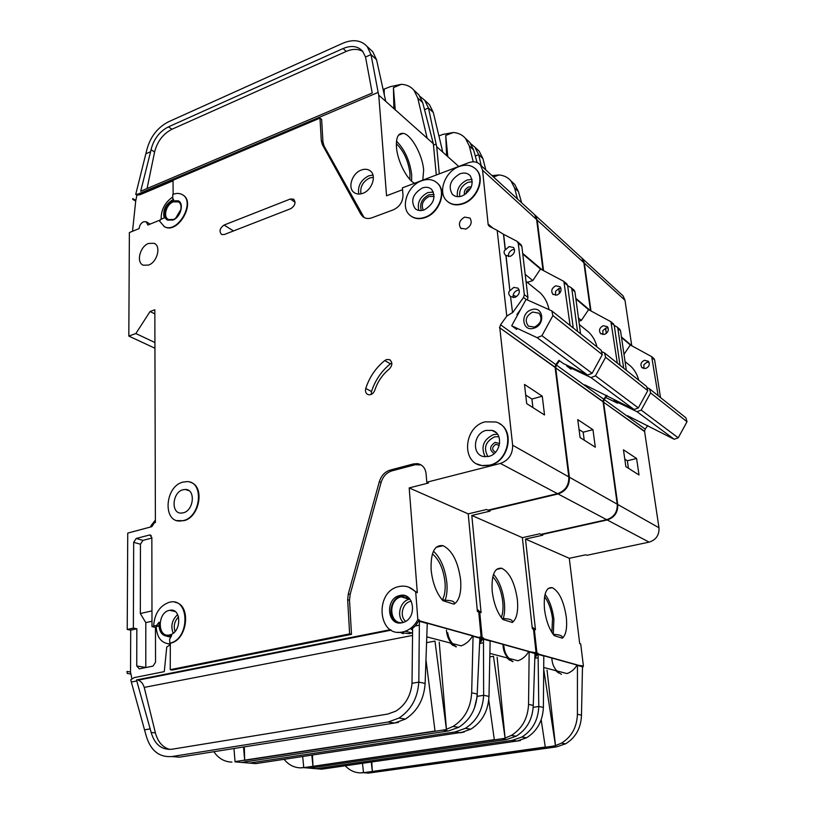 <?xml version="1.0" encoding="UTF-8"?>
<svg xmlns="http://www.w3.org/2000/svg" width="814" height="814" viewBox="0 0 814 814"><rect width="100%" height="100%" fill="white"/><g stroke="black" fill="none" stroke-linecap="round" stroke-linejoin="round"><path stroke-width="1.22" d="M533.862 328.195C522.089 332.204 519.871 312.891 531.644 309.696C543.386 305.515 545.818 325 533.862 328.195M532.671 312.037C525.925 315.873 524.481 320.563 528.367 326.099L534.483 327.096C541.117 323.443 542.653 318.813 539.092 313.227L532.671 312.037M537.148 337.678L541.921 335.704L552.92 315.567L602.309 354.66L601.18 350.264L551.79 310.877L526.119 299.369L511.691 325.773L537.148 337.678L587.616 375.081L592.114 373.311L602.309 354.66M552.92 315.567L551.79 310.877M516.442 296.683L513.115 295.187M549.023 309.635C547.71 302.91 544.8 297.334 540.293 292.918L536.446 289.804M558.933 360.327L563.308 363.532L587.616 375.081M511.691 325.773L516.717 329.456M541.921 335.704L592.114 373.311M466.219 193.681C466.046 191.504 467.033 189.886 469.169 188.838L470.502 188.624M495.584 452.177C491.595 449.969 491.687 447.334 495.838 444.281L499.267 445.451M409.584 598.677L401.19 596.825C387.657 599.592 389.184 624.989 402.859 622.557M479.853 639.601L481.145 637.362L478.744 611.935L477.401 611.518L468.213 513.868L486.538 509.503L487.993 510.164L557.458 493.64C565.252 490.923 569.037 485.348 568.803 476.892L555.128 367.46L499.43 327.574L555.087 367.145L555.82 364.631L558.943 360.327M427.289 623.239L472.588 635.897L479.873 637.698L479.802 636.986L481.145 637.362M450.203 642.989L453.103 645.594M446.438 630.107C446.967 637.667 450.111 643.243 455.85 646.825M417.847 619.607L415.73 592.165C411.233 587.169 405.759 585.276 399.318 586.487L399.114 586.538C374.318 590.964 377.503 637.789 402.615 631.969L405.311 631.226C410.663 629.191 414.845 625.315 417.847 619.607L419.424 620.044L415.293 625.986L411.294 629.476L412.606 629.833M398.097 632.254L409.188 633.679L411.833 632.936L405.311 631.226M398.178 622.832C387.067 619.454 389.468 598.351 401.139 596.072L405.748 595.97M399.969 595.492L399.552 595.594C384.788 598.616 387.088 626.353 401.953 622.781L403.266 622.435C417.633 618.335 414.214 591.697 399.969 595.492M434.157 196.469L429.029 196.459C422.802 200.03 420.899 204.609 423.311 210.195M386.609 359.544L389.418 359.605C392.694 362.088 392.643 365.242 389.255 369.068C382.427 374.613 377.594 381.685 374.786 390.282C373.382 393.661 371.204 395.136 368.264 394.688C365.832 393.671 364.998 391.585 365.751 388.431C369.444 377.147 375.783 367.857 384.747 360.551L386.609 359.544M159.819 220.156L147.894 225.02L146.174 221.723L143.529 221.774C140.883 223.158 139.438 225.417 139.163 228.571L129.375 232.56L128.816 336.07L135.857 333.547L150.071 311.508L154.833 309.768L155.393 522.507L154.375 522.781L151.842 526.658L127.747 533.089L127.218 629.456L133.364 628.093L136.844 628.784L130.708 630.148L127.218 629.456M424.898 217.257C438.777 212.81 446.652 191.687 437.576 183.353C433.384 179.385 428.072 178.52 421.642 180.769C407.336 185.582 399.918 207.59 410.063 215.364C414.092 218.6 419.037 219.231 424.898 217.257M436.864 182.672L437.932 183.649C446.988 191.972 439.133 213.095 425.254 217.542C419.546 219.475 414.692 218.915 410.683 215.863M462.973 203.388C476.638 198.972 484.808 178.978 476.668 170.014C472.293 165.181 466.483 164.011 459.218 166.504C445.085 171.306 437.352 192.257 446.652 200.722C450.915 204.701 456.359 205.586 462.973 203.388M475.518 168.773L477.004 170.319C485.144 179.284 476.973 199.267 463.319 203.683C457.142 205.759 451.933 205.087 447.71 201.668M183.353 520.573C201.17 516.829 204.273 481.196 186.966 481.623L182.947 482.112C164.947 486.182 162.342 522.364 180.372 521.011L183.353 520.573M190.395 482.315C205.077 485.958 199.827 517.419 183.801 520.716L176.953 520.584M183.028 489.733C172.253 492.144 170.625 513.787 181.359 513.085L183.272 512.81C193.986 510.52 195.787 489.082 185.317 489.448L183.028 489.733M153.622 626.098L156.512 625.467L159.076 622.181C158.598 631.929 162.108 636.629 169.607 636.283L171.673 635.561L169.556 639.397L169.882 643.121C189.947 639.366 189.906 597.618 170.126 602.095L169.312 602.258C159.758 605.667 154.528 613.614 153.622 626.098L151.994 626.658L155.454 627.36L155.545 662.128L153.042 666.086L139.326 668.864L136.742 665.974L136.844 628.784M489.652 465.15C509.951 461.039 514.702 426.912 495.889 421.998L485.236 421.825C463.726 426.567 460.887 463.39 482.163 465.567L489.652 465.15M499.267 423.534C515.12 431.298 508.547 461.579 490.008 465.333L482.519 465.75L477.126 463.99M167.542 220.034C161.925 216.839 165.863 203.734 173.209 201.078L178.775 201.109M172.802 200.824C165.11 203.592 161.396 217.521 167.684 220.106L172.965 220.045C180.606 217.369 184.422 203.531 178.297 200.824L172.802 200.824M164.347 226.628L159.676 221.245L160.551 219.454L164.194 217.969C162.546 210.307 165.415 204.243 172.792 199.766L173.647 199.461L172.782 198.758L172.751 194.475C176.221 193.071 179.314 193.081 182.031 194.495C196.205 201.15 178.001 234.208 164.347 226.628L163.919 226.414M409.839 179.406L409.971 173.27C408.241 160.714 403.703 150.844 396.337 143.671M414.529 183.272C406.807 179.497 397.364 160.745 396.459 147.1C395.96 137.525 398.178 132.936 403.123 133.343C411.141 134.249 422.568 154.935 423.646 170.085L422.812 180.128M411.609 181.166L411.681 174.684C409.788 160.684 404.721 149.501 396.499 141.137M422.283 187.993C412.678 193.946 410.317 200.844 415.201 208.679C417.643 210.704 420.655 211.111 424.236 209.89C433.709 204.192 436.202 197.385 431.715 189.459C429.222 187.169 426.068 186.681 422.283 187.993M148.596 243.427C139.815 246.439 135.887 262.81 143.406 265.232L148.616 265.059C157.336 262.159 161.396 245.889 154.08 243.305L148.596 243.427M173.209 201.872C166.168 204.406 162.749 217.165 168.518 219.536L173.362 219.485C180.372 217.023 183.862 204.345 178.246 201.862L173.209 201.872M169.363 610.368C157.183 612.504 157.234 638.105 169.526 634.93L169.577 634.92C181.705 632.814 181.756 607.458 169.719 610.297L169.363 610.368M459.961 173.809C450.468 179.467 447.914 186.284 452.289 194.251C454.863 196.734 458.17 197.293 462.22 195.94C471.55 190.547 474.247 183.832 470.299 175.814C467.684 173.016 464.245 172.354 459.961 173.809M486.111 430.403C473.351 433.17 471.408 454.934 483.872 456.603L488.766 456.4C501.088 453.856 503.713 433.048 492.134 430.413L486.111 430.403M464.692 217.114C459.483 220.187 458.17 223.901 460.744 228.235L465.913 229.08C471.062 226.078 472.415 222.405 469.983 218.05L464.692 217.114M512.555 312.759L510.551 296.55L512.555 312.759L523.534 297.446L524.328 294.627L518.253 243.264L516.91 241.239L503.469 234.269L505.229 249.735C503.591 251.434 503.713 253.296 505.575 255.311L510.215 256.369C514.387 254.049 515.496 251.099 513.563 247.507L509.086 246.591L505.392 249.878L503.632 234.412M505.891 255.596L509.869 290.537C508.139 292.44 508.363 294.444 510.551 296.55M509.869 290.537L506.064 255.728M510.724 296.672L514.936 297.405C519.332 294.943 520.38 291.87 518.101 288.176L513.787 287.383L510.032 290.669M513.217 297.649C512.678 294.251 514.082 291.788 517.429 290.252L519.21 290.008M508.475 256.634C508.139 253.419 509.554 251.088 512.708 249.633L514.499 249.369M361.243 170.065C352.116 173.25 347.354 187.79 353.968 192.43C356.42 194.261 359.381 194.546 362.871 193.294C371.866 190.252 376.801 175.987 370.553 171.133C368.03 169.068 364.926 168.712 361.243 170.065M560.927 288.268L558.953 288.471L555.575 291.29M555.514 295.289L555.616 291.605M555.789 285.816C551.79 287.983 550.793 290.781 552.787 294.19L556.98 295.055C560.927 292.938 561.965 290.171 560.073 286.762L555.789 285.816M433.455 551.2C440.74 558.048 445.217 568.64 446.876 582.977C447.425 589.804 446.855 595.573 445.146 600.294L442.582 599.491C444.77 595.227 445.584 589.509 445.024 582.346C443.427 569.037 439.224 559.564 432.407 553.927M454.049 604.181L442.918 600.691C436.467 593.274 432.529 582.966 431.115 569.78C430.586 552.533 434.584 544.505 443.111 545.695C452.299 550.406 458.14 561.864 460.632 580.056C461.497 592.521 459.3 600.559 454.049 604.181C455.291 601.668 452.33 600.376 445.146 600.294M426.597 642.673L434.981 641.086L446.448 729.548L435.063 731.287L425.976 659.859M415.293 625.986L419.352 625.193L419.485 620.817L473.087 635.795L471.672 692.856L477.187 693.976L479.873 637.698M407.804 599.735L406.389 596.937M400.193 632.274L403.225 633.76M427.279 622.995L425.132 683.414C424.002 699.348 417.429 711.243 405.403 719.077L394.678 723.005L398.463 722.14M472.588 635.897C469.78 640.791 465.984 644.108 461.182 645.858L426.811 636.853M439.245 642.185L446.438 729.303L453.072 726.434C464.56 719.088 470.757 707.895 471.672 692.856M411.294 629.476L412.606 629.222L412.016 683.312L418.813 682.122L425.132 683.414M419.352 625.193L418.813 682.122C417.653 698.188 411.019 710.174 398.921 718.08L405.403 719.077M170.055 644.942L166.758 646.977L164.275 671.631L134.259 677.614L130.779 679.741L131.329 682.03L136.772 680.952L136.518 679.924L390.435 629.68M408.669 587.128L417.307 592.653L409.188 487.922L468.213 513.868M174.979 602.279C191.565 604.527 187.719 640.17 170.34 643.213L170.218 669.688L349.623 633.903L347.659 599.745L348.3 593.854L379.334 481.674C381.257 475.63 384.89 471.764 390.252 470.065L413.461 463.929L417.419 463.644C422.425 464.601 425.315 467.928 426.078 473.656L426.79 482.234L428.49 483.007L409.188 487.922M413.461 463.929L415.171 464.733L421.082 464.916M415.171 464.733L391.992 470.848C386.64 472.547 383.007 476.404 381.094 482.437L350.152 594.393L349.511 600.264L351.495 634.35L349.623 633.903M170.218 669.688L172.303 670.034L351.495 634.35M419.485 620.817L419.424 620.044M136.518 679.924L391.117 630.097M412.545 635.439L144.22 687.403L155.403 732.895C157.845 741.93 162.688 747.456 169.943 749.45M442.582 599.491L441.931 599.592M402.554 189.713L386.548 195.777L378.744 95.136L433.343 143.712L436.294 175.01M542.989 270.319L536.65 219.597L534.666 214.764L532.763 213.014M512.382 312.627L506.776 316.117L497.181 230.372L489.58 226.455M499.755 327.472L500.569 324.776L506.776 316.117M520.726 309.239L516.89 314.58M497.181 230.372L503.469 234.269M522.761 254.019L540.506 269.017L532.783 280.586L525.183 274.349M570.105 325.488L563.878 281.42L540.506 269.017M524.328 294.627L527.94 297.476L527.38 299.939M527.94 297.476L521.845 246.337L520.706 244.424M173.148 194.312L173.026 180.26L319.983 118.101L321.286 140.69L322.364 144.648L360.938 214.387L363.136 216.931C365.618 218.681 368.579 218.956 372.008 217.755L393.315 209.839C399.664 206.787 402.899 201.862 403.001 195.055L402.401 187.871L468.752 162.678C473.697 160.999 477.625 161.803 480.545 165.11L482.56 170.218L488.197 224.837L489.163 226.109M182.651 194.872C196.469 201.841 178.256 234.391 164.754 226.862M151.994 626.658L151.852 537.555L149.735 534.951L136.192 538.471L133.679 542.327L133.364 628.093M426.79 482.234L500.386 463.441C508.669 460.398 512.759 454.324 512.637 445.217L499.796 327.818M224.298 234.524L221.581 234.503C218.925 231.329 219.749 228.185 224.064 225.061L290.333 199.003L293.63 199.186C296.072 202.544 295.116 205.698 290.781 208.659L224.298 234.524M156.166 627.207L155.454 627.36M131.96 679.018L130.525 672.018L130.708 630.148M168.05 643.854L170.045 644.179M319.983 118.101L321.642 119.434L322.944 141.992L324.023 145.94L364.062 217.521M172.772 196.947C164.825 202.523 160.958 209.951 161.162 219.21M415.73 592.165L417.307 592.653M158.913 626.017L156.166 626.617C156.858 637.596 161.487 643.365 170.045 643.935M127.218 673.443L126.994 671.458L127.218 673.443L130.749 674.002M131.329 682.03L146.072 735.449C150.448 750.508 159.076 757.539 171.958 756.542L388.136 722.038L398.921 718.08M126.994 671.458L130.525 672.018M128.816 336.07L154.935 348.239M433.343 143.712L422.7 102.625L418.884 94.841L416.096 92.236M132.763 198.585L132.651 199.288L132.763 198.585L135.826 200.397L136.925 195.106L140.191 194.688L173.026 180.81M427.147 138.197L417.755 98.026L413.939 90.212C410.744 86.538 406.532 84.575 401.302 84.32L390.323 86.671L384.066 89.123L384.32 94.973M384.218 89.255L384.259 91.524M384.066 89.296L383.15 89.682L384.076 89.306M435.032 731.043L235.053 761.609M231.919 762.097L231.929 762.097C224.532 761.924 218.508 758.465 213.848 751.709M243.508 747.008L244.668 760.378L435.073 731.287M244.668 760.144L244.312 746.876M171.958 756.542L179.456 757.173L398.484 722.394M477.187 693.976C476.302 708.902 470.146 720.014 458.73 727.309L448.514 730.952L241.605 762.413L234.971 761.853M369.892 49.054L372.72 51.709L376.556 59.748L385.724 101.343M401.302 84.32L393.437 87.647L395.278 110.012M412.016 683.312C410.744 695.909 405.321 705.199 395.736 711.192L387.606 714.102L171.907 749.246C161.62 750.091 154.701 744.495 151.16 732.447L136.772 680.952M144.709 729.822L150.285 728.845M145.991 153.744L150.61 151.709L151.028 149.695C153.744 139.072 159.554 131.451 168.447 126.842L343.101 48.535C351.221 45.167 357.692 46.011 362.515 51.058L365.527 57.021L371.011 54.599L367.185 46.53C361.151 40.09 353.001 39.001 342.745 43.274L168.406 121.835C157.316 127.615 150.081 137.118 146.693 150.356L135.735 194.393L136.925 195.106M174.807 179.507L174.807 178.795L138.97 193.956L135.735 194.393M138.004 194.088L378.144 92.389L378.744 95.136M376.556 59.748L371.011 54.599L378.144 92.389M365.527 57.021L372.222 93.02L140.68 191.249L150.61 151.709M573.249 327.991L567.643 285.511L566.534 283.689M383.119 89.53L384.066 89.123M448.514 730.952L442.806 730.107L446.448 729.548M235.073 761.843L233.954 748.524M488.522 224.725L492.144 227.788M522.72 253.663L541.473 269.526M488.481 224.41L492.999 228.225M522.68 253.358L542.287 269.953M132.651 199.288L135.714 201.099L135.826 200.397M132.519 231.278L135.714 201.099M135.857 333.547L154.914 342.521M150.071 311.508L154.843 313.889M544.525 414.967L526.699 403.642L524.491 384.432L542.266 396.184L544.525 414.967M155.382 520.065L150.895 525.854L150.895 526.912M527.269 282.366L532.783 280.586M362.922 51.567C358.231 48.728 352.676 48.667 346.265 51.414L171.968 129.243C163.085 133.832 157.295 141.422 154.599 152.015L147.059 188.543M144.22 687.403C143.01 683.536 140.975 681.125 138.095 680.168L137.932 680.138M393.437 87.647L393.884 108.771M170.197 636.986L167.572 636.487M146.551 221.937L150.081 224.125M138.97 193.956L140.191 194.688M151.852 538.044L142.949 540.384L140.446 544.21L140.334 613.542L151.974 610.887M140.334 613.542L145.798 622.629L145.787 667.551M391.829 362.963L390.384 363.817C381.471 371.062 375.173 380.291 371.51 391.503L371.276 394.403M145.798 622.629L151.984 621.245M532.916 407.59L531.918 399.053L525.712 395.044M531.918 399.053L542.266 396.184M571.052 369.19L566.778 366.056L590.995 377.594L595.482 375.834L605.616 357.285L647.771 390.659L646.652 386.528L604.487 352.9L601.505 351.536M605.616 357.285L604.487 352.9M596.967 346.906C595.543 341.035 592.796 336.121 588.726 332.163L585.032 329.171M584.818 384.839L634.075 409.523L638.318 407.936L647.771 390.659M590.995 377.594L634.075 409.523M595.482 375.834L638.318 407.936M566.778 366.056L567.154 365.354M605.718 397.497L617.612 403.235L613.919 400.539L636.986 411.681L641.208 410.093L650.61 392.908L687.016 421.733L685.927 417.836L649.501 388.797L646.947 387.596M650.61 392.908L649.501 388.797M638.715 380.189C637.311 374.654 634.645 369.994 630.728 366.198L627.187 363.329M627.523 415.7L674.206 439.265L678.215 437.82L687.016 421.733M636.986 411.681L674.206 439.265M641.208 410.093L678.215 437.82M613.919 400.539L614.244 399.959M535.001 654.639L536.07 652.767L533.475 629.11L532.325 628.754L522.374 537.678L539.743 533.791L540.995 534.36L606.684 519.678C614.031 517.236 617.541 512.077 617.236 504.202L603.082 401.821L555.362 367.653L603.042 401.526L603.713 399.186L606.552 395.309M490.17 640.801L528.703 651.566L536.07 652.767M506.888 657.834L509.676 660.276M502.971 644.383C503.205 652.238 506.389 657.987 512.545 661.609M479.812 641.361L482.153 637.637L483.485 638.013L479.721 643.416M447.69 632.722C448.707 638.98 451.607 643.671 456.4 646.804M608.119 327.879L606.023 328.001L602.838 330.606M602.838 334.574L602.869 330.871M603.296 325.712C599.521 327.676 598.605 330.281 600.539 333.506L604.517 334.401C608.251 332.478 609.208 329.904 607.366 326.668L603.296 325.712M501.251 617.541C502.869 613.532 503.378 608.312 502.767 601.882C501.363 590.75 498.026 582.397 492.775 576.811M512.332 622.476L502.838 619.495C497.222 612.759 493.671 603.276 492.185 591.045C491.341 574.959 494.556 567.368 501.811 568.274C509.686 572.425 514.875 582.946 517.389 599.816C518.396 611.426 516.707 618.976 512.332 622.476C513.135 620.044 510.113 618.752 503.266 618.62L501.678 618.111M493.508 574.287C499.216 580.85 502.838 590.221 504.354 602.421C504.975 608.78 504.619 614.173 503.266 618.62M489.835 656.908L493.477 656.257L505.107 738.288L494.332 739.865L488.766 699.928M479.721 643.467L483.485 642.765L483.557 638.725L529.171 651.485L528.551 704.405L533.272 705.362L534.991 653.103M490.15 640.567L488.99 696.377C488.156 711.07 482.102 722.008 470.828 729.181L460.724 732.753L464.295 731.969M528.703 651.566C526.109 656.094 522.547 659.157 518.019 660.754L489.906 653.388M497.13 657.203L505.097 738.064L511.355 735.439C522.14 728.672 527.869 718.324 528.551 704.405M477.238 693.04L477.228 696.336L483.648 695.288L488.99 696.377M483.485 642.765L483.648 695.288C482.783 710.093 476.678 721.102 465.343 728.327L470.828 729.181M477.208 609.381L481.074 612.667L471.815 515.455L522.374 537.678M488.593 510.022L490.079 511.121L471.815 515.455M483.557 638.725L483.485 638.013M439.295 173.87L436.711 146.713L458.76 166.473M590.496 310.694L583.862 262.708L581.918 258.109L580.087 256.43M555.677 367.562L556.41 365.059L559.523 360.755M577.502 331.379L571.866 289.133L571.235 287.729L567.663 285.683M575.895 298.952L588.583 309.676L581.379 320.401L578.449 317.999M617.317 363.125L610.927 321.733L588.583 309.676M580.575 333.832L574.928 291.748L573.829 289.947M543.538 270.604L537.22 220.126L535.236 215.283L533.333 213.543M488.634 510.459L558.058 493.956C565.852 491.249 569.627 485.673 569.393 477.228L555.708 367.877M482.153 637.637L479.741 612.25L481.074 612.667M477.065 162.505L473.616 149.939L469.841 142.46L467.124 139.927M284.086 759.35C288.594 764.895 294.149 767.724 300.732 767.867L303.744 767.419M494.342 739.865L312.963 766.3L494.302 739.631M300.722 767.867L303.775 767.633L302.666 756.552M312.963 766.076L312.454 755.077M240.008 762.28L255.8 763.613L464.316 731.959M249.359 763.074L455.189 731.939L465.343 728.327M533.272 705.362C532.61 719.189 526.912 729.466 516.188 736.182L506.542 739.519L309.412 768.131L303.673 767.653M426.729 102.167L429.497 104.762L433.313 112.485L442.765 152.096M473.249 161.803L469.281 145.91L465.506 138.4C462.383 134.839 458.302 132.875 453.266 132.499L445.736 135.47L447.832 156.746M477.228 696.336L474.389 708.251M424.521 109.636L428.49 108.008L424.684 100.254L420.146 96.54M433.475 145.126L436.101 144.098L436.711 146.713M433.313 112.485L428.49 108.008L436.101 144.098M620.024 365.283L614.234 325.376L613.166 323.646M453.266 132.499L442.704 134.452L438.909 135.958M506.542 739.519L501.658 738.797L505.107 738.288M311.843 755.178L312.963 766.3L303.764 767.633M575.854 298.616L589.509 310.165M575.813 298.331L590.292 310.582M595.309 447.222L580.087 437.556L577.757 419.627L592.958 429.67L595.309 447.222M578.876 321.154L581.379 320.401M445.736 135.47L446.611 155.667M558.791 288.522L559.432 293.508M559.544 293.386L558.903 288.482M584.228 440.181L583.18 432.203L579.039 429.527M583.18 432.203L592.958 429.67M479.741 612.25L477.258 609.92M582.509 667.633L583.404 666.045L580.697 643.925L579.7 643.62L569.281 558.292L585.775 554.802L586.863 555.301L649.114 542.134C656.053 539.916 659.34 535.113 658.974 527.747L644.607 431.573L603.245 401.963L644.566 431.288L645.176 429.11L647.781 425.569M543.823 655.789L577.004 665.048L583.404 666.045M555.82 670.655L558.496 672.944M551.841 658.027C552.167 665.526 555.362 670.96 561.426 674.328M534.981 656.155L536.925 653.011L538.074 653.327L534.94 657.916M503.907 646.174C504.548 653.123 507.58 658.272 513.013 661.609M649.012 362.25L646.845 362.291L643.833 364.713M643.894 368.589L643.874 364.937M644.474 360.287C640.903 362.088 640.058 364.519 641.92 367.592L645.726 368.488C649.246 366.738 650.132 364.326 648.361 361.253L644.474 360.287M551.872 632.417L552.523 618.711C551.281 609.411 548.626 602.075 544.556 596.703M562.393 638.186L554.202 635.612C549.257 629.446 546.021 620.665 544.495 609.259C543.426 594.2 546.031 587.006 552.279 587.677C559.106 591.381 563.766 601.108 566.259 616.839C567.368 627.696 566.076 634.808 562.393 638.186C562.861 635.836 559.829 634.564 553.296 634.391L553.184 634.35M545.054 594.312C549.572 600.498 552.523 608.791 553.896 619.179L553.296 634.391M543.711 669.352L555.524 745.807L363.522 772.679L362.474 763.308M534.92 658.302L538.135 657.743L538.146 653.988L577.452 664.977L577.411 714.316L581.491 715.15L582.488 666.381M543.813 655.575L543.376 707.407C542.755 721.041 537.138 731.165 526.546 737.779L517.002 741.066L520.421 740.567L321.723 769.179L316.137 768.701L512.26 740.364L521.845 737.057C532.509 730.392 538.156 720.207 538.787 706.481L543.376 707.407M577.004 665.048C574.582 669.261 571.235 672.099 566.951 673.565L543.732 667.49M547.049 670.146L555.504 745.593L561.416 743.162C571.581 736.904 576.912 727.289 577.411 714.316M533.201 707.356L538.787 706.481L538.135 657.743M532.122 626.882L535.47 629.741L525.488 539.051L569.281 558.292M541.514 534.249L542.796 535.185L525.488 539.051M538.146 653.988L538.074 653.327M631.745 345.747L624.989 300.254L623.086 295.879L621.326 294.261M603.55 401.882L604.212 399.552L607.122 395.584M623.677 368.203L617.887 328.5L617.277 327.167L614.244 325.397M621.52 337.535L630.321 344.973L623.992 354.344M658.139 395.685L651.688 356.654L630.321 344.973M626.332 370.319L620.533 330.759L619.464 329.049M590.964 310.948L584.36 263.156L582.417 258.567L580.586 256.888M541.554 534.615L607.203 519.953C614.539 517.511 618.05 512.362 617.745 504.487L603.591 402.187M536.925 653.011L534.33 629.385L535.47 629.741M521.642 202.808L518.426 191.575L514.713 184.391L512.077 181.929M345.258 765.791C349.572 770.4 354.69 772.771 360.602 772.883L363.492 772.476M371.265 762.046L372.334 771.448L545.268 747.018M360.592 772.883L363.522 772.679M372.324 771.245L371.754 761.975M581.491 715.15C581.013 728.031 575.712 737.586 565.598 743.813L556.471 746.886L368.437 773.117L363.42 772.69M476.465 148.647L479.161 151.17L482.926 158.588L485.805 169.943M493.498 176.994L499.033 174.949C503.886 175.397 507.834 177.35 510.877 180.81L514.601 188.024L517.501 199.013M307.132 767.948L316.137 768.701M475.264 155.962L478.693 154.66L474.928 147.212L470.848 143.773M482.926 158.588L478.693 154.66L481.237 165.741M660.5 397.558L654.639 359.941L653.601 358.292M499.033 174.949L492.002 175.62M556.471 746.886L552.248 746.265L555.504 745.593M621.479 337.22L631.206 345.451M621.438 336.945L631.776 345.706M639.01 474.979L625.854 466.626L623.463 449.827L636.609 458.506L639.01 474.979M545.299 747.232L541.188 719.8M605.535 328.174L606.288 333.475M606.389 333.394L605.636 328.134M628.418 468.254L627.35 460.765L624.786 459.106M627.35 460.765L636.609 458.506M534.33 629.385L532.173 627.37M457.437 196.642C456.501 189.265 459.696 183.74 467.043 180.047L472.059 179.355M472.354 181.705L468.04 182.295C461.711 185.47 458.954 190.222 459.768 196.571M464.621 194.79C463.726 191.453 465.028 188.858 468.528 187.006L471.347 186.854M485.175 456.756C480.565 446.998 483.343 439.601 493.518 434.574L497.517 434.218M498.86 436.66L494.576 436.843C485.429 441.564 483.221 448.138 487.952 456.573M494.2 453.51C489.122 450.02 489.438 446.306 495.146 442.358L499.643 443.569M358.771 194.068C357.539 186.121 360.826 180.057 368.63 175.865L372.975 175.071M373.361 177.299L369.627 177.991C362.82 181.634 359.941 186.915 360.989 193.854M403.398 622.384C396.174 616.452 400.081 601.108 409.239 599.257L401.19 596.825M411.324 601.22L410.775 601.312C402.635 602.574 399.104 616.33 405.677 621.306M173.199 633.19C170.482 626.078 171.978 619.871 177.686 614.58M178.571 616.87C174.491 621.113 173.321 625.976 175.051 631.471M175.722 218.111L180.952 209.31M418.905 210.45C416.992 202.767 419.973 196.815 427.869 192.592L433.435 192.043M434.076 194.434L428.876 194.8C421.866 198.626 419.363 203.876 421.347 210.551M500.569 324.776L555.82 364.631M523.534 297.446L526.078 299.44M518.253 243.264L521.845 246.337M500.386 463.441L557.458 493.64M388.136 722.038L394.678 723.005M564.509 282.834L567.643 285.511M417.755 98.026L422.7 102.625M473.097 636.283L479.884 638.176M419.495 621.326L427.289 623.504M482.56 170.218L536.65 219.597M512.637 445.217L568.803 476.892M168.447 126.842L171.968 129.243M343.101 48.535L346.265 51.414M151.028 149.695L154.599 152.015M151.16 732.447L155.403 732.895M156.512 625.467L158.903 625.956M149.308 535.012L151.18 535.551M136.192 538.471L142.949 540.384M133.679 542.327L140.446 544.21M136.742 665.974L145.787 667.47M390.252 470.065L391.992 470.848M379.334 481.674L381.094 482.437M348.3 593.854L350.152 594.393M347.659 599.745L349.511 600.264M321.286 140.69L322.944 141.992M322.364 144.648L324.023 145.94M360.938 214.387L362.596 215.598M384.747 360.551L390.384 363.817M365.751 388.431L371.51 391.503M224.064 225.061L233.506 230.942M290.333 199.003L295.075 202.289M556.41 365.059L603.713 399.186M571.866 289.133L574.928 291.748M558.058 493.956L606.684 519.678M455.189 731.939L460.724 732.753M611.538 323.066L614.234 325.376M469.281 145.91L473.616 149.939M529.192 651.922L535.012 653.55M483.567 639.204L490.17 641.045M537.22 220.126L583.862 262.708M569.393 477.228L617.236 504.202M604.212 399.552L645.176 429.11M617.887 328.5L620.533 330.759M607.203 519.953L649.114 542.134M512.26 740.364L517.002 741.066M652.289 357.926L654.639 359.941M514.601 188.024L518.426 191.575M577.472 665.394L582.509 666.798M538.166 654.425L543.833 656.013M584.36 263.156L624.989 300.254M617.745 504.487L658.974 527.747M526.017 281.349L540.293 292.918M399.552 595.594L401.139 596.072M389.418 359.605L390.313 360.124M398.484 135.216L403.123 133.343M415.201 208.679L415.852 209.198M452.289 194.251L453.5 195.279M460.744 228.235L461.284 228.663M505.575 255.311L506.43 256.013M552.787 294.19L553.357 294.658M436.192 547.273L443.111 545.695M517.612 241.778L521.204 244.851M453.072 726.434L458.73 727.309M563.878 281.42L567.012 284.106M413.939 90.212L418.884 94.841M367.185 46.53L372.72 51.709M480.545 165.11L534.666 214.764M492.134 430.413L496.174 432.702M169.719 610.297L175.091 611.497M154.08 243.305L155.036 243.844M169.607 636.283L170.553 636.477M185.317 489.448L189.062 490.73M149.735 534.951L150.855 535.276M417.419 463.644L419.129 464.458M138.095 680.168L391.208 630.148M579.334 324.552L588.726 332.163M625.05 361.599L630.728 366.198M600.539 333.506L601.078 333.954M496.489 569.403L501.811 568.274M571.235 287.729L574.308 290.354M511.355 735.439L516.188 736.182M610.927 321.733L613.624 324.043M465.506 138.4L469.841 142.46M424.684 100.254L429.497 104.762M535.236 215.283L581.918 258.109M641.92 367.592L642.439 368.02M548.107 588.512L552.279 587.677M617.277 327.167L619.922 329.436M521.845 737.057L526.546 737.779M561.416 743.162L565.598 743.813M651.688 356.654L654.049 358.679M510.877 180.81L514.713 184.391M474.928 147.212L479.161 151.17M582.417 258.567L623.086 295.879"/></g></svg>
